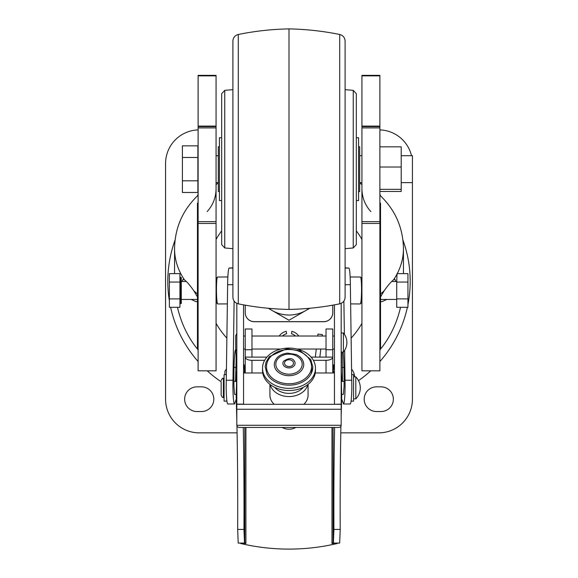 <?xml version="1.0" encoding="UTF-8"?>
<svg xmlns="http://www.w3.org/2000/svg" width="578" height="578" viewBox="0 0 578 578"><rect width="100%" height="100%" fill="white"/><g stroke="black" fill="none" stroke-linecap="round" stroke-linejoin="round"><path stroke-width="0.87" d="M224.864 371.423L224.864 374.645L224.864 371.423M234.119 301.109L232.898 385.743C233.05 396.949 233.591 403.032 234.502 403.993L236.272 399.21M245.238 312.662A8.973 8.973 180 0 0 254.212 321.643L323.788 321.643A8.973 8.973 180 0 0 332.762 312.662M343.159 352.067L343.231 352.833C343.989 362.37 344.257 373.655 344.047 386.675L343.404 394.391L341.757 394.391M236.127 394.391L234.603 394.391L233.953 386.675C233.743 373.655 234.011 362.37 234.769 352.833L235.333 350.015C236.135 352.732 236.323 358.526 235.889 367.398L234.025 367.398M243.555 304.866L243.555 404.138L236.821 404.138L236.821 425.285L237.233 426.716L238.974 427.438L339.026 427.438L340.623 426.882L341.165 425.574L341.179 404.311L236.821 404.311M236.821 404.138L236.821 303.363M341.179 303.363L341.179 404.311M358.57 191.607L359.689 191.607L359.689 146.718L358.57 146.718M219.43 146.718L218.311 146.718L218.311 191.607L219.43 191.607M180.603 303.522L181.275 303.522L181.275 277.426L180.603 277.426L180.603 303.522L179.931 304.194M341.179 404.138L334.445 404.311M334.445 404.138L334.445 304.866M197.886 180.82L197.886 192.481L182.402 192.481L182.402 157.498L197.886 157.498L197.886 180.82L182.402 180.82M197.886 157.498L197.886 145.837L182.402 145.837L182.402 157.498M401.211 155.699L412.432 155.699L412.432 399.188A33.661 33.661 0 0 1 378.771 432.857L340.796 432.857M191.202 299.447L196.137 301.709L197.459 301.29L197.459 296.976L193.876 290.842C190.285 285.662 187.135 281.985 184.433 279.81L183.132 279.282L182.128 281.493M197.459 296.976L197.459 203.131M216.064 370.823L216.064 223.448L198.109 223.448L198.109 370.823L216.064 370.823M198.109 223.448L198.109 126.596L216.064 126.596L216.064 223.448M216.064 126.596L216.064 126.091L198.109 126.091L198.109 126.596M198.109 126.091L198.109 75.364L216.064 75.364L216.064 126.091M177.475 307.315A95.919 78.572 90 0 0 197.459 349.069L197.459 301.29M198.109 351.005A2.738 2.247 90 0 0 197.459 349.069M379.89 191.477L401.211 191.477L401.211 146.848L379.89 146.848M175.047 240.13A121.185 121.185 0 0 0 169.383 300.82M170.626 307.315A121.185 121.185 0 0 0 198.109 361.532M361.936 370.823L361.936 223.448L379.89 223.448L379.89 370.823L361.936 370.823M379.89 223.448L379.89 126.596L361.936 126.596L361.936 223.448M361.936 126.596L361.936 126.091L379.89 126.091L379.89 126.596M379.89 126.091L379.89 75.364L361.936 75.364L361.936 126.091M361.936 184.592A121.185 121.185 0 0 0 359.689 182.937M218.311 182.937A121.185 121.185 0 0 0 216.064 184.592M207.242 370.823A121.185 121.185 0 0 0 221.157 381.791M358.519 380.635A121.185 121.185 0 0 0 370.758 370.823M379.89 167.013L401.211 167.013M401.211 189.331L379.89 189.331M379.89 361.532A121.185 121.185 0 0 0 407.374 307.315M407.945 304.584A121.185 121.185 0 0 0 402.953 240.13M400.525 307.315A95.919 78.572 90 0 1 380.541 349.069L380.541 203.131M379.89 351.005A2.738 2.247 90 0 1 380.541 349.069M380.541 301.29L381.87 301.709L386.798 299.447M395.872 281.493L394.882 279.253L393.567 279.81C390.887 281.956 387.737 285.633 384.124 290.842L380.541 296.976M407.945 273.632L397.035 273.632L396.725 282.05L407.945 282.05L407.945 273.632M407.945 282.05L407.945 307.315L396.725 307.315L396.725 282.05M396.725 298.898L407.945 298.898M221.677 93.708L221.677 244.617L224.755 247.969L224.755 90.356L221.677 93.708M169.383 298.898L169.383 307.315L179.931 307.315L179.931 298.898L169.383 298.898L169.383 282.05L179.931 282.05L179.931 273.632L169.383 273.632L169.383 282.05M179.931 282.05L179.931 298.898M356.323 200.58L358.57 200.58L358.57 137.745L356.323 137.745M341.179 352.067L343.419 352.067L343.419 332.993L341.179 332.993M356.323 93.708L356.323 244.617L353.245 247.969L353.245 90.356L356.323 93.708M236.821 351.561L235.701 349.372L235.701 335.702M221.677 137.745L219.43 137.745L219.43 200.58L221.677 200.58M232.898 41.081L232.898 297.244C233.136 300.719 234.928 302.915 238.288 303.84L238.288 34.478C234.928 35.403 233.136 37.606 232.898 41.081M339.712 303.84C343.072 302.915 344.864 300.719 345.102 297.244L345.102 41.081C344.864 37.606 343.072 35.403 339.712 34.478L339.712 303.84C322.979 307.243 306.073 309.107 289 309.425L289 28.9C271.927 29.218 255.021 31.082 238.288 34.478M341.179 409.26L236.821 409.26M303.811 404.311A19.074 14.508 0 0 0 308.074 395.171L308.074 384.363M269.926 384.363L269.926 395.171A19.074 14.508 0 0 0 274.189 404.311M243.555 372.983L262.737 372.983M315.263 372.983L334.445 372.983M274.702 387.347A16.834 12.803 0 0 0 289 393.394A16.834 12.803 0 0 0 303.298 387.347M307.778 384.594A19.074 14.508 180 0 1 289 396.559A19.074 14.508 180 0 1 270.222 384.594M232.898 267.809L229.126 268.062C228.44 268.56 227.963 272.888 227.696 281.038L226.164 387.708C226.381 397.823 226.908 403.249 227.746 403.993L234.502 403.993M345.102 267.831L348.874 268.062C349.56 268.56 350.037 272.888 350.304 281.038L351.836 387.708C351.619 397.823 351.092 403.249 350.254 403.993L343.498 403.993L341.627 398.892M236.207 380.678C236.127 375.447 236.301 372.398 236.72 371.51L236.821 371.625M235.528 381.379L235.889 367.398M344.632 350.376L345.102 385.743C344.95 396.949 344.409 403.032 343.498 403.993M343.881 301.109L344.387 334.308M341.179 371.625L341.764 381.379M342.176 352.067L342.472 381.379M245.238 305.17L245.238 312.727A8.973 8.973 0 0 0 254.212 321.7L323.788 321.7A8.973 8.973 0 0 0 332.762 312.727L332.762 305.17M298.79 336.02A12.001 12.001 180 0 0 291.847 331.353L291.5 333.802A9.537 9.537 0 0 1 295.524 336.02A9.537 9.537 0 0 0 291.5 333.788M299.072 349.582A12.001 12.001 180 0 0 299.404 349.04A12.001 12.001 180 0 1 299.057 349.582M278.574 349.04A12.001 12.001 180 0 0 278.914 349.589A12.001 12.001 180 0 1 278.589 349.04M286.652 333.716A9.537 9.537 0 0 0 282.454 336.02A9.537 9.537 0 0 1 286.659 333.73L286.197 331.31A12.001 12.001 180 0 0 279.225 336.02M303.746 364.48A14.746 11.213 -0 0 0 303.739 364.046C303.334 359.812 300.806 356.633 296.146 354.502L287.497 353.136C279.629 354.206 275.222 357.84 274.261 364.046A14.746 11.213 -0 0 0 288.711 375.693A14.746 11.213 -0 0 0 303.746 364.48M311.52 366.633A22.52 17.123 -0 0 0 277.743 351.807A22.52 17.123 -0 0 0 277.743 381.466A22.52 17.123 -0 0 0 311.52 366.633M302.186 364.176A13.186 10.028 -0 0 0 282.83 355.318A13.186 10.028 -0 0 0 281.587 372.478A13.186 10.028 -0 0 0 296.413 372.478A13.186 10.028 -0 0 0 302.186 364.176M295.098 363.28A6.098 4.638 -0 0 0 294.498 361.272C292.482 357.739 288.819 357.739 283.502 361.272A6.098 4.638 -0 0 0 287.642 367.803A6.098 4.638 -0 0 0 295.098 363.28M293.487 363.186A4.487 3.41 -0 0 0 287.288 360.029A4.487 3.41 -0 0 0 285.814 365.592A4.487 3.41 -0 0 0 292.186 365.592A4.487 3.41 -0 0 0 293.487 363.186M262.52 368.208L262.52 370.397A26.48 20.136 -0 0 0 289 390.533A26.48 20.136 -0 0 0 315.48 370.397L315.48 368.208A26.48 20.136 -0 0 0 289 348.072A26.48 20.136 -0 0 0 262.52 368.208A26.48 20.136 -0 0 0 289 388.351A26.48 20.136 -0 0 0 315.48 368.208M310.986 373.98L312.814 366.951L310.798 359.581L300.285 350.839L286.731 348.744L269.319 356.64L266.068 362.001L265.186 366.842L267.014 373.98A23.777 18.084 -0 0 0 289 385.179A23.777 18.084 -0 0 0 310.986 373.98A23.777 18.084 -0 0 0 312.777 367.095M322.257 336.02L322.416 334.597L317.951 334.098L317.734 336.02M351.084 401.125L353.563 401.125L353.563 374.645L351.749 374.645M355.81 376.892A15.707 15.707 0 0 1 355.81 398.878L355.81 376.892L353.563 376.892M243.273 427.438C243.902 459.163 244.133 493.15 243.967 529.412L244.494 543.089L244.79 542.504L245.91 543.515L238.541 543.002M339.344 543.002L331.974 543.515L333.094 542.504L333.39 543.089L333.918 529.412L340.211 529.412L339.683 543.089L333.39 543.089M341.179 373.778L341.699 396.595L341.179 415.069M340.919 426.47C340.276 458.448 340.037 492.759 340.211 529.412M244.494 543.089L238.208 543.089L237.674 529.412L243.967 529.412M236.821 396.595L236.185 396.595L236.821 419.953M236.958 426.188C237.609 458.238 237.847 492.644 237.674 529.412M236.185 396.595L236.821 372.817M333.672 371.733L333.925 372.983M334.611 427.438C333.983 459.163 333.752 493.15 333.918 529.412M333.217 371.733L333.701 364.776L334.445 370.101M243.959 372.983L244.212 371.733M243.555 369.14L244.183 364.776L244.667 371.733M337.155 543.515A209.922 208.954 0 0 1 240.737 543.515M282.165 427.438A11.22 8.533 -0 0 0 295.835 427.438M226.251 374.645L224.076 374.645L224.076 401.125L226.764 401.125L226.764 399.882M221.157 393.495L221.157 382.275M224.076 378.352L223.397 378.352L223.397 397.426C222.855 397.996 222.104 397.245 221.157 395.179L221.157 385.938M251.972 372.983L251.972 360.325L264.63 360.325M313.37 360.325L326.028 360.325A6.734 3.215 0 0 0 332.762 357.11L311.094 357.11M266.906 357.11L251.972 357.11L251.972 328.998L245.238 328.998L245.238 349.719L251.972 349.719M251.972 360.325A6.734 3.215 180 0 1 245.238 357.11L251.972 357.11M332.762 372.983L332.762 349.719L326.028 349.719L326.028 328.998L332.762 328.998L332.762 349.719M326.028 357.11L326.028 349.719M245.238 372.983L245.238 349.719M381.01 411.536L376.524 411.536A12.34 12.34 0 0 1 364.183 399.188A12.34 12.34 0 0 1 376.524 386.848L381.01 386.848A12.34 12.34 0 0 1 393.358 399.188A12.34 12.34 0 0 1 381.01 411.536M201.476 411.536L196.99 411.536A12.34 12.34 0 0 1 184.642 399.188A12.34 12.34 0 0 1 196.99 386.848L201.476 386.848A12.34 12.34 0 0 1 213.817 399.188A12.34 12.34 0 0 1 201.476 411.536M237.088 432.857L199.229 432.857A33.661 33.661 0 0 1 165.568 399.188L165.568 163.552A33.661 33.661 0 0 1 198.109 129.906M411.5 155.699A33.661 33.661 0 0 0 379.89 129.906M309.172 308.32A33.661 33.661 0 0 1 268.828 308.32M268.264 308.269L289 320.241L309.736 308.269M226.8 338.065A84.157 84.157 0 0 1 216.064 323.355M216.064 239.386A84.157 84.157 0 0 1 221.677 230.875M356.323 230.875A84.157 84.157 0 0 1 361.936 239.386M361.936 323.355A84.157 84.157 0 0 1 351.2 338.065M198.109 295.279A2.247 1.835 0 0 0 197.459 293.985A78.572 64.36 180 0 1 193.876 290.842M184.433 279.81A78.572 64.36 180 0 1 174.549 248.554L174.549 273.632M198.109 221.649L216.064 221.649M216.064 127.919L198.109 127.919M216.064 75.87L198.109 75.87M379.89 221.649L361.936 221.649M361.936 127.919L379.89 127.919M361.936 75.87L379.89 75.87M379.89 295.279A2.247 1.835 180 0 1 380.541 293.985A78.572 64.36 0 0 0 384.124 290.842M393.567 279.81A78.572 64.36 0 0 0 396.725 274.622M397.245 273.632A78.572 64.36 0 0 0 403.451 248.554L403.451 273.632M360.817 277.527A13.019 1.134 90.4 0 1 361.936 287.512M361.936 291.485A13.019 1.134 90.4 0 1 360.607 303.443M350.68 303.898L360.275 303.963A13.467 1.17 -89.6 0 0 361.539 290.51A13.467 1.17 -89.6 0 0 360.462 277.035L350.138 276.963M217.393 303.443A13.019 1.134 -90.4 0 1 216.064 291.485M216.064 287.512A13.019 1.134 -90.4 0 1 217.184 277.527M227.862 276.963L217.538 277.035A13.467 1.17 89.6 0 0 216.461 290.51A13.467 1.17 89.6 0 0 217.725 303.963L227.32 303.898M236.821 425.285L341.179 425.285M345.102 268.062L348.874 268.062M226.164 380.237L232.92 380.237M227.609 284.701L232.898 284.701M229.126 268.062L232.898 268.062M345.08 380.237L351.836 380.237M345.102 284.701L350.391 284.701M343.975 367.398L342.111 367.398M244.79 542.504L244.79 427.438M245.91 427.438L245.91 543.515M331.974 543.515L331.974 427.438M333.094 427.438L333.094 542.504M243.974 365.628L243.555 365.628M334.445 365.628L333.911 365.628M341.699 396.595L341.179 396.595M326.028 372.983L326.028 360.325M226.33 369.002L224.864 371.401M344.112 381.379L341.699 381.379M236.185 381.379L233.888 381.379M181.275 299.447L197.907 299.447M181.275 281.493L186.362 281.493M216.064 182.626L218.311 182.626M216.064 155.699L218.311 155.699M359.689 182.626L361.936 182.626M359.689 155.699L361.936 155.699M198.109 194.28L197.409 195.913C182.561 210.363 174.939 227.913 174.549 248.554M198.109 150.331L197.886 149.825M198.109 187.994L197.886 188.493M207.148 211.599C212.979 205.111 215.955 197.503 216.064 188.782M401.211 182.626L412.432 182.626M370.852 211.599C365.021 205.111 362.045 197.503 361.936 188.782M403.451 248.554C403.061 227.913 395.439 210.363 380.591 195.913L379.89 194.28M380.093 299.447L396.725 299.447M391.638 281.493L396.725 281.493M360.275 303.963L361.286 301.947L361.936 291.608M361.936 287.389L361.655 280.944L361.069 277.519L360.462 277.035M180.603 277.426L179.931 276.746M217.538 277.035L216.562 279.066L216.064 287.389M216.064 291.608L216.483 300.069L217.104 303.486L217.725 303.963M343.419 352.024A14.703 14.703 0 0 0 343.419 333.036M334.445 336.02L332.762 336.02M326.028 336.02L251.972 336.02M245.238 336.02L243.555 336.02M334.445 349.04L332.762 349.04M326.028 349.04L297.106 349.04M280.894 349.04L251.972 349.04M245.238 349.04L243.555 349.04M236.821 333.499L235.701 335.681M224.755 247.969L232.898 248.663M224.755 90.356L232.898 89.662M289 309.425C271.927 309.107 255.021 307.243 238.288 303.84M353.245 90.356L345.102 89.662M353.245 247.969L345.102 248.663M339.712 34.478C322.979 31.082 306.073 29.218 289 28.9M281.587 372.478C286.529 374.768 291.471 374.768 296.413 372.478M285.814 365.592C288.119 366.9 290.235 366.9 292.186 365.592M319.872 357.11L320.783 349.04M315.357 357.11L316.267 349.04M355.81 398.885L353.563 398.885M243.555 364.776L244.183 364.776M333.701 364.776L334.445 364.776M333.809 371.733L332.762 371.733M245.238 371.733L244.075 371.733M354.74 376.892A14.587 14.587 0 0 0 351.67 369.212M223.397 378.352C222.855 377.781 222.104 378.525 221.157 380.591M224.076 397.426L223.397 397.426"/></g></svg>
